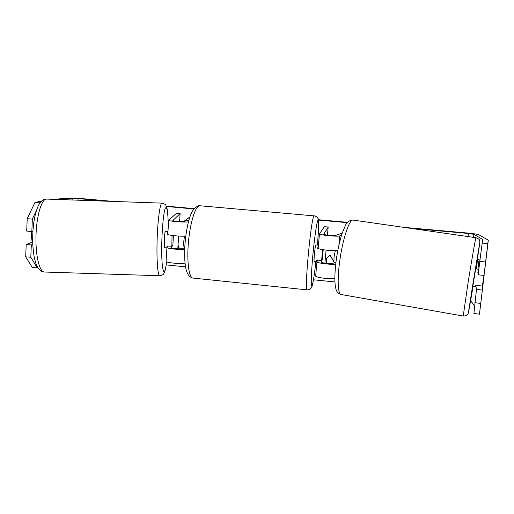 <?xml version="1.0" encoding="UTF-8"?>
<svg xmlns="http://www.w3.org/2000/svg" width="514" height="514" viewBox="0 0 514 514"><rect width="100%" height="100%" fill="white"/><g stroke="black" fill="none" stroke-linecap="round" stroke-linejoin="round"><path stroke-width="0.77" d="M341.489 235.283L339.767 235.907C337.865 236.845 318.802 234.975 319.445 233.921L324.392 226.68L328.183 227.021L323.717 234.288C323.357 234.904 334.415 235.99 335.565 235.444L342.176 233.157M318.16 248.268L318.16 248.281C317.523 249.438 333.984 251.314 337.794 250.511M334.839 278.479C330.425 279.487 315.037 277.444 315.68 275.96L316.952 261.735L317.748 260.129M324.893 263.181L326.075 250.132M327.444 235.136L328.183 227.021M335.269 262.185L332.982 263.354C331.813 264.151 320.82 262.988 321.199 262.114L322.182 259.955L323.222 249.746L322.31 259.024L321.623 260.502L316.579 260.013L316.675 261.812L314.17 261.568C313.572 261.883 315.095 245.563 315.718 244.972L318.275 245.165M335.719 264.19C330.733 264.864 316.361 262.969 316.952 261.735M475.88 285.09L475.559 286.902L472.79 286.452L475.662 268.841L478.431 269.272L478.142 271.199L478.618 271.27M475.559 286.902L475.829 285.084L482.363 286.15L484.451 272.189M478.431 269.272L477.834 272.748L478.431 272.844M335.944 262.294L333.856 261.96L334.119 256.37L335.301 250.684M337.762 250.659L337.28 250.581M477.834 272.748L478.142 271.199M189.884 216.934L183.736 221.528M178.011 245.621L179.187 248.84M189.865 216.992L183.883 221.508M178.05 245.024L179.412 248.84M326.197 263.348L326.673 258.131L330.046 255.06L333.849 261.889M333.888 261.96L334.293 262.686M60.479 199.573L72.198 198.398L78.051 198.59L107.413 201.218M166.407 206.487L193.752 208.928M318.339 220.063L347.303 222.646M409.921 228.242L468.395 233.465L473.921 234.313L482.897 239.62L482.19 243.077L487.825 243.675L485.608 262.012L479.78 261.35L482.19 243.077M166.176 264.89L185.535 266.85M313.469 279.783L334.929 281.955M54.413 199.361L68.066 198.031L79.734 198.417L113.427 201.43M166.26 206.146L193.996 208.62M318.275 219.716L347.586 222.331M403.548 227.323L467.734 233.054C473.6 233.619 477.281 234.185 478.772 234.75L488.159 240.096L487.825 243.675M479.78 261.35L478.2 274.791L484.008 275.478L484.541 271.437M483.944 276.487L479.459 314.195L473.908 313.45L476.484 289.369L482.273 290.089M484.143 275.286L479.459 314.195M484.008 275.478L485.608 262.012M474.917 302.682L480.686 303.433M476.484 289.369L477.23 285.315M32.928 231.114L31.842 231.493L26.715 231.107L27.203 218.713L34.952 202.49L41.647 201.058M31.842 231.493L32.343 219.099L27.203 218.713M37.233 267.852L32.311 267.492L25.7 256.852L30.808 257.225L37.233 267.852L37.824 267.531M470.663 300.838L474.634 305.727M30.808 257.225L31.303 244.94L32.8 244.323M34.952 202.49L40.028 202.844M39.931 202.869L39.771 203.203M36.52 210.168L32.343 219.099M31.303 244.94L26.182 244.561L25.7 256.852M32.716 241.927L26.182 244.561M482.485 285.398L482.877 285.443M326.673 258.131L330.078 254.97L333.837 261.716M333.984 261.979L334.357 262.654M172.608 245.204L172.235 245.692M185.779 236.093C180.716 236.601 167.513 235.264 167.789 234.281L167.795 234.217M179.592 221.502L180.106 213.618L176.424 213.336L168.682 220.262C168.374 221.264 186.241 222.658 188.368 221.804L188.458 221.778M180.106 213.618L172.858 220.532C172.685 221.116 183.042 221.926 184.327 221.431L188.908 220.101M166.073 261.215L166.073 261.298C165.733 262.77 181.307 264.202 185.027 263.039M172.524 245.718L171.111 247.658C170.924 248.474 181.23 249.284 182.528 248.551L184.757 247.575M167.956 246.077L166.954 247.414C166.677 248.538 179.463 249.907 184.687 249.309M177.799 248.802L178.634 236.067M173.379 235.611L172.897 244.818L171.849 246.206L172.049 235.438M184.777 247.202L183.98 247.125C183.485 243.854 183.704 240.199 184.622 236.164M318.205 248.403L317.62 248.346L318.384 245.788M317.119 260.065L316.675 261.812M321.623 260.502L322.574 249.643M317.62 248.346L318.25 247.273M32.703 241.554L32.093 241.535L31.412 236.048L31.772 231.486M164.885 247.742L164.872 247.742C164.454 247.343 164.274 244.934 164.326 240.513C164.512 235.052 164.872 232.032 165.412 231.448L167.962 231.608M167.056 247.195L166.915 246.039L171.849 246.206M167.866 231.531L167.159 234.615L168.348 234.654M173.237 235.592L173.231 238.946M167.159 234.615L167.815 233.915M477.956 269.201L479.087 259.557L477.455 259.319M476.606 268.989L477.384 259.788M479.087 259.557L477.686 259.833M338.912 245.107L339.767 235.907M475.97 237.719C475.791 236.781 471.871 258.953 468.138 282.263L463.217 316.046L341.02 294.483C337.923 294.047 337.184 279.558 339.69 261.42C342.587 239.248 349.481 218.713 353.131 220.088L475.97 237.719C480.532 239.556 479.119 240.019 479.909 241.908L473.137 282.417L479.768 243.212L475.932 268.88M473.066 286.497L468.543 312.441L473.137 282.411L468.954 309.12C468.344 313.9 468.241 313.309 467.913 314.041C466.796 314.838 467.926 315.795 463.217 316.046M341.225 294.522L341.02 294.483C338.109 293.43 336.394 291.502 335.88 288.695C335.436 286.645 335.301 286.953 334.91 281.576C334.73 275.581 335.154 268.507 336.195 260.347C337.569 250.08 340.274 238.766 341.983 233.735L345.357 225.55C346.789 222.106 349.372 220.288 353.099 220.088M77.974 200.184L78.051 198.59M468.036 236.581L468.395 233.465M484.509 272.195L488.3 240.25M482.807 240.372L482.897 239.62M473.561 237.378L473.921 234.313M72.127 199.978L72.198 198.398M188.342 222.234L188.368 221.804M307.173 289.87L307.109 289.864C304.115 291.631 311.221 216.182 314.086 215.874L199.393 205.716C195.288 206.377 190.129 222.928 188.439 242.171C186.698 261.408 188.914 277.65 192.911 278.08L193.142 278.106M314.26 215.796C316.566 216.535 317.806 217.48 317.967 218.643C318.873 217.872 318.712 226.693 317.485 245.094C318.731 228.903 318.879 220.686 317.909 220.429C316.817 221.386 314.298 238.811 312.666 257.231C311.021 275.684 310.816 288.784 312.088 285.707C313.142 282.732 314.407 274.746 315.879 261.735C314.414 275.118 312.692 285.514 311.78 286.928M159.738 275.742L159.655 275.742C157.894 275.864 156.642 261.716 157.033 243.7C157.406 222.324 160.002 202.31 162.064 203.133L46.78 199.091C41.435 198.147 35.8 218.154 35.961 239.646C35.903 257.758 39.861 272.06 44.384 272.022L44.622 272.028M168.296 226.398C168.014 211.871 167.018 205.818 165.302 208.234C163.722 211.659 162.109 227.336 161.781 243.34C161.133 270.749 164.409 280.862 166.568 261.761M318.16 248.281L319.445 233.921M167.789 234.281L168.682 220.262M166.073 261.298L166.954 247.414M311.747 287.005C310.938 288.932 309.396 289.89 307.109 289.864L192.911 278.08C185.053 276.288 184.102 262.532 184.905 245.03C185.689 234.66 187.25 225.601 189.582 217.859C191.375 212.751 192.756 208.671 198.275 205.773L199.933 205.671M166.594 261.774C165.322 271.398 164.531 272.105 163.825 273.474C163.793 274.399 162.398 275.157 159.655 275.742L44.384 272.022C41.454 271.88 38.993 269.876 37.002 266.021C36.115 264.459 35.19 261.465 34.226 257.045C33.262 251.712 32.742 245.756 32.678 239.183C32.806 224.657 34.772 213.316 38.589 205.163C41.094 200.833 43.825 198.809 46.78 199.091M166.928 247.812L164.872 247.742M168.309 226.154C167.975 210.438 166.973 208.215 166.581 206.936C165.495 205.041 166.305 204.424 162.064 203.133"/></g></svg>

